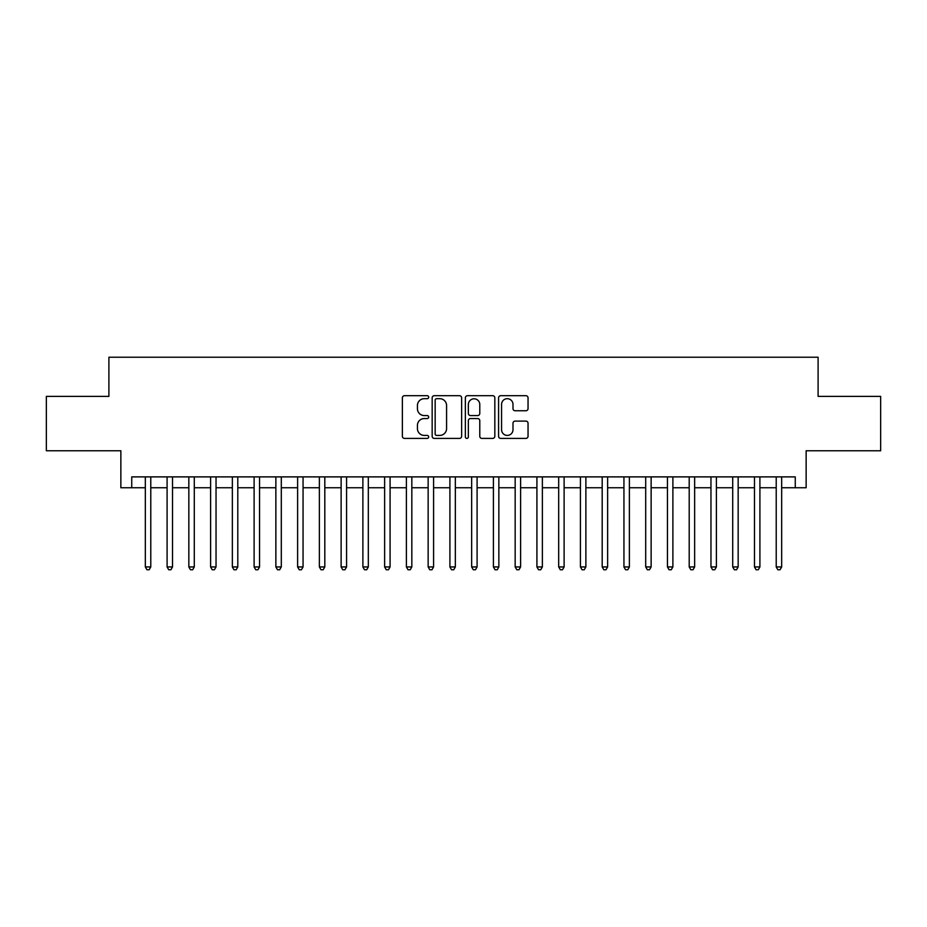 <?xml version="1.0" encoding="UTF-8"?>
<svg xmlns="http://www.w3.org/2000/svg" width="927" height="927" viewBox="0 0 927 927"><rect width="100%" height="100%" fill="white"/><g stroke="black" fill="none" stroke-linecap="round" stroke-linejoin="round"><path stroke-width="1.39" d="M428.691 397.196A1.495 1.495 0 0 0 427.196 395.702L404.508 395.702A2.132 2.132 0 0 0 402.376 397.834L402.376 436.269A2.132 2.132 0 0 0 404.508 438.401L427.196 438.401A1.495 1.495 0 0 0 428.691 436.907A1.495 1.495 0 0 0 427.196 435.412L424.265 435.412A6.837 6.837 0 0 1 417.428 428.587L417.428 425.377A6.837 6.837 0 0 1 424.265 418.552L427.196 418.552A1.495 1.495 0 0 0 428.691 417.057A1.495 1.495 0 0 0 427.196 415.563L424.265 415.563A6.837 6.837 0 0 1 417.428 408.726L417.428 405.528A6.837 6.837 0 0 1 424.265 398.691L427.196 398.691A1.495 1.495 0 0 0 428.691 397.196M525.91 410.754A2.132 2.132 0 0 0 528.042 408.622L528.042 397.834A2.132 2.132 0 0 0 525.91 395.702L500.707 395.702A2.132 2.132 0 0 0 498.575 397.834L498.575 436.269A2.132 2.132 0 0 0 500.707 438.401L525.91 438.401A2.132 2.132 0 0 0 528.042 436.269L528.042 423.245A2.132 2.132 0 0 0 525.91 421.113L515.122 421.113A2.132 2.132 0 0 0 512.99 423.245L512.99 429.711A5.713 5.713 0 0 1 507.278 435.412A5.713 5.713 0 0 1 501.565 429.711L501.565 404.404A5.713 5.713 0 0 1 507.278 398.691A5.713 5.713 0 0 1 512.99 404.404L512.99 408.622A2.132 2.132 0 0 0 515.122 410.754L525.91 410.754M131.738 487.753L131.738 476.884L795.262 476.884L795.262 487.753L806.142 487.753L806.142 450.777L880.65 450.777L880.65 396.385L818.101 396.385L818.101 357.231L108.899 357.231L108.899 396.385L46.35 396.385L46.35 450.777L120.858 450.777L120.858 487.753L145.33 487.753M461.634 397.834A2.132 2.132 0 0 0 459.491 395.702L434.299 395.702A2.132 2.132 0 0 0 432.167 397.834L432.167 436.269A2.132 2.132 0 0 0 434.299 438.401L459.491 438.401A2.132 2.132 0 0 0 461.634 436.269L461.634 397.834M467.509 395.702L492.7 395.702A2.132 2.132 0 0 1 494.833 397.834L494.833 436.269A2.132 2.132 0 0 1 492.7 438.401L481.913 438.401A2.132 2.132 0 0 1 479.78 436.269L479.78 420.684A2.132 2.132 0 0 0 477.648 418.552L470.499 418.552A2.132 2.132 0 0 0 468.355 420.684L468.355 436.907A1.495 1.495 0 0 1 466.86 438.401A1.495 1.495 0 0 1 465.366 436.907L465.366 397.834A2.132 2.132 0 0 1 467.509 395.702M150.777 487.753L167.092 487.753M172.526 487.753L188.841 487.753M194.288 487.753L210.603 487.753M216.037 487.753L232.353 487.753M237.799 487.753L254.114 487.753M259.548 487.753L275.864 487.753M281.298 487.753L297.613 487.753M303.059 487.753L319.375 487.753M324.809 487.753L341.124 487.753M346.571 487.753L362.886 487.753M368.32 487.753L384.635 487.753M390.082 487.753L406.397 487.753M411.831 487.753L428.147 487.753M433.593 487.753L449.908 487.753M455.342 487.753L471.658 487.753M477.092 487.753L493.407 487.753M498.853 487.753L515.169 487.753M520.603 487.753L536.918 487.753M542.365 487.753L558.68 487.753M564.114 487.753L580.429 487.753M585.876 487.753L602.191 487.753M607.625 487.753L623.941 487.753M629.387 487.753L645.702 487.753M651.136 487.753L667.452 487.753M672.886 487.753L689.201 487.753M694.647 487.753L710.963 487.753M716.397 487.753L732.712 487.753M738.159 487.753L754.474 487.753M759.908 487.753L776.223 487.753M781.67 487.753L795.262 487.753M436.652 398.691A1.495 1.495 0 0 0 435.157 400.186L435.157 433.917A1.495 1.495 0 0 0 436.652 435.412L439.746 435.412A6.837 6.837 0 0 0 446.582 428.587L446.582 405.528A6.837 6.837 0 0 0 439.746 398.691L436.652 398.691M479.78 404.508A5.713 5.713 0 0 0 474.068 398.795A5.713 5.713 0 0 0 468.355 404.508L468.355 413.419A2.132 2.132 0 0 0 470.499 415.563L477.648 415.563A2.132 2.132 0 0 0 479.78 413.419L479.78 404.508M150.777 476.884L150.777 566.942L145.33 566.942L145.33 476.884M150.777 566.942L149.143 569.769L146.964 569.769L145.33 566.942M172.526 476.884L172.526 566.942L167.092 566.942L167.092 476.884M172.526 566.942L170.892 569.769L168.726 569.769L167.092 566.942M194.288 476.884L194.288 566.942L188.841 566.942L188.841 476.884M194.288 566.942L192.654 569.769L190.475 569.769L188.841 566.942M216.037 476.884L216.037 566.942L210.603 566.942L210.603 476.884M216.037 566.942L214.404 569.769L212.237 569.769L210.603 566.942M237.799 476.884L237.799 566.942L232.353 566.942L232.353 476.884M237.799 566.942L236.165 569.769L233.986 569.769L232.353 566.942M259.548 476.884L259.548 566.942L254.114 566.942L254.114 476.884M259.548 566.942L257.915 569.769L255.736 569.769L254.114 566.942M281.298 476.884L281.298 566.942L275.864 566.942L275.864 476.884M281.298 566.942L279.676 569.769L277.497 569.769L275.864 566.942M303.059 476.884L303.059 566.942L297.613 566.942L297.613 476.884M303.059 566.942L301.426 569.769L299.247 569.769L297.613 566.942M324.809 476.884L324.809 566.942L319.375 566.942L319.375 476.884M324.809 566.942L323.175 569.769L321.009 569.769L319.375 566.942M346.571 476.884L346.571 566.942L341.124 566.942L341.124 476.884M346.571 566.942L344.937 569.769L342.758 569.769L341.124 566.942M368.32 476.884L368.32 566.942L362.886 566.942L362.886 476.884M368.32 566.942L366.686 569.769L364.52 569.769L362.886 566.942M390.082 476.884L390.082 566.942L384.635 566.942L384.635 476.884M390.082 566.942L388.448 569.769L386.269 569.769L384.635 566.942M411.831 476.884L411.831 566.942L406.397 566.942L406.397 476.884M411.831 566.942L410.197 569.769L408.031 569.769L406.397 566.942M433.593 476.884L433.593 566.942L428.147 566.942L428.147 476.884M433.593 566.942L431.959 569.769L429.78 569.769L428.147 566.942M455.342 476.884L455.342 566.942L449.908 566.942L449.908 476.884M455.342 566.942L453.709 569.769L451.53 569.769L449.908 566.942M477.092 476.884L477.092 566.942L471.658 566.942L471.658 476.884M477.092 566.942L475.47 569.769L473.291 569.769L471.658 566.942M498.853 476.884L498.853 566.942L493.407 566.942L493.407 476.884M498.853 566.942L497.22 569.769L495.041 569.769L493.407 566.942M520.603 476.884L520.603 566.942L515.169 566.942L515.169 476.884M520.603 566.942L518.969 569.769L516.803 569.769L515.169 566.942M542.365 476.884L542.365 566.942L536.918 566.942L536.918 476.884M542.365 566.942L540.731 569.769L538.552 569.769L536.918 566.942M564.114 476.884L564.114 566.942L558.68 566.942L558.68 476.884M564.114 566.942L562.48 569.769L560.314 569.769L558.68 566.942M585.876 476.884L585.876 566.942L580.429 566.942L580.429 476.884M585.876 566.942L584.242 569.769L582.063 569.769L580.429 566.942M607.625 476.884L607.625 566.942L602.191 566.942L602.191 476.884M607.625 566.942L605.991 569.769L603.825 569.769L602.191 566.942M629.387 476.884L629.387 566.942L623.941 566.942L623.941 476.884M629.387 566.942L627.753 569.769L625.574 569.769L623.941 566.942M651.136 476.884L651.136 566.942L645.702 566.942L645.702 476.884M651.136 566.942L649.503 569.769L647.324 569.769L645.702 566.942M672.886 476.884L672.886 566.942L667.452 566.942L667.452 476.884M672.886 566.942L671.264 569.769L669.085 569.769L667.452 566.942M694.647 476.884L694.647 566.942L689.201 566.942L689.201 476.884M694.647 566.942L693.014 569.769L690.835 569.769L689.201 566.942M716.397 476.884L716.397 566.942L710.963 566.942L710.963 476.884M716.397 566.942L714.763 569.769L712.596 569.769L710.963 566.942M738.159 476.884L738.159 566.942L732.712 566.942L732.712 476.884M738.159 566.942L736.525 569.769L734.346 569.769L732.712 566.942M759.908 476.884L759.908 566.942L754.474 566.942L754.474 476.884M759.908 566.942L758.274 569.769L756.108 569.769L754.474 566.942M781.67 476.884L781.67 566.942L776.223 566.942L776.223 476.884M781.67 566.942L780.036 569.769L777.857 569.769L776.223 566.942"/></g></svg>
